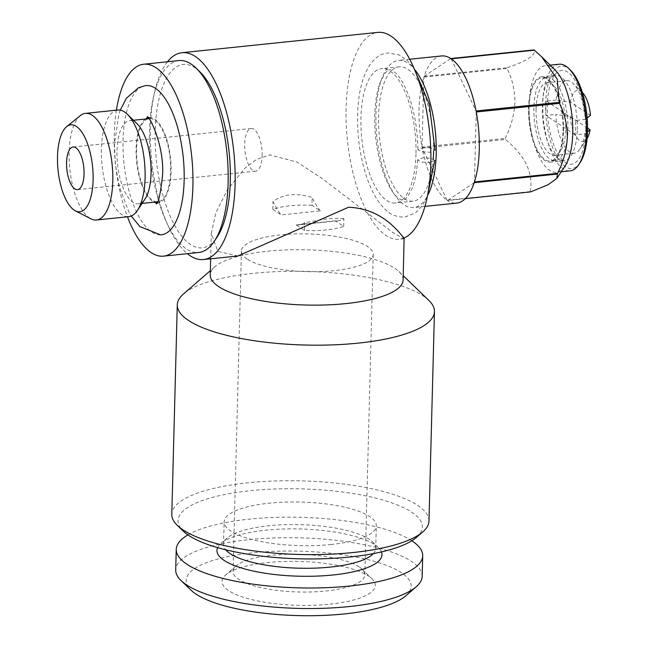 <?xml version="1.0" encoding="UTF-8"?>
<svg xmlns="http://www.w3.org/2000/svg" width="648" height="648" viewBox="0 0 648 648"><rect width="100%" height="100%" fill="white"/><g stroke="black" fill="none" stroke-linecap="round" stroke-linejoin="round"><path stroke-width="0.49" stroke-dasharray="3.24 2.43" d="M429.705 162.486L434.776 160.404L430.944 158.225L422.707 157.82L417.636 159.902L421.475 162.089L429.705 162.486M422.974 147.558L431.131 147.938L435.043 150.101L429.98 152.223L421.808 151.843L417.911 149.68L422.974 147.558M359.122 566.87A65.926 18.873 1.5 0 0 272.087 555.231A65.926 18.873 1.5 0 0 236.196 565.834A65.926 18.873 1.5 0 0 233.037 571.39A65.926 18.873 1.5 0 0 238.756 579.361A65.926 18.873 1.5 0 0 325.79 591A65.926 18.873 1.5 0 0 364.84 574.841A65.926 18.873 1.5 0 0 361.981 569.122A65.926 18.873 1.5 0 0 359.122 566.87M247.139 259.022A65.926 18.873 -178.5 0 1 241.429 251.051A65.926 18.873 -178.5 0 1 293.844 233.977A65.926 18.873 -178.5 0 1 367.513 246.532A65.926 18.873 -178.5 0 1 373.232 254.502A65.926 18.873 -178.5 0 1 320.809 271.577A65.926 18.873 -178.5 0 1 247.139 259.022M329.889 604.171A76.642 21.943 1.5 0 0 371.96 578.745A76.642 21.943 1.5 0 0 267.454 562.586A76.642 21.943 1.5 0 0 225.723 574.914A76.642 21.943 1.5 0 0 247.52 598.493A76.642 21.943 1.5 0 0 329.889 604.171M405.794 595.812A112.549 32.222 1.5 0 0 373.791 561.192A112.549 32.222 1.5 0 0 252.825 552.841A112.549 32.222 1.5 0 0 191.047 590.19M422.172 576.339A123.274 35.292 1.5 0 0 248.735 539.671A123.274 35.292 1.5 0 0 175.713 569.884M411.804 540.764A123.274 35.292 1.5 0 0 249.269 519.137A123.274 35.292 1.5 0 0 187.92 534.9M373.313 553.627A76.108 21.789 1.5 0 0 375.719 548.41A76.108 21.789 1.5 0 0 372.414 541.809A76.108 21.789 1.5 0 0 268.637 525.771A76.108 21.789 1.5 0 0 227.205 538.01A76.108 21.789 1.5 0 0 223.56 544.425A76.108 21.789 1.5 0 0 225.682 549.763M381.478 551.918A82.539 23.628 1.5 0 0 378.408 547.584A82.539 23.628 1.5 0 0 265.858 530.186A82.539 23.628 1.5 0 0 220.919 543.461A82.539 23.628 1.5 0 0 217.623 547.625M331.225 544.482A76.108 21.789 -178.5 0 1 224.151 521.843A76.108 21.789 -178.5 0 1 269.236 503.18A76.108 21.789 -178.5 0 1 376.31 525.82A76.108 21.789 -178.5 0 1 331.225 544.482M262.148 155.65A21.441 8.513 -95.9 0 0 251.205 128.507A21.441 8.513 -95.9 0 0 244.685 144.018A21.441 8.513 -95.9 0 0 255.628 171.161A21.441 8.513 -95.9 0 0 262.148 155.65M137.271 123.987A41.804 16.597 -95.9 0 0 129.713 120.641A41.804 16.597 -95.9 0 0 116.996 150.879A41.804 16.597 -95.9 0 0 138.34 203.804A41.804 16.597 -95.9 0 0 145.055 198.977M117.734 110.03A53.598 21.271 -95.9 0 0 101.428 148.797A53.598 21.271 -95.9 0 0 128.79 216.651M80.328 115.611A53.598 21.271 -95.9 0 0 69.133 152.15A53.598 21.271 -95.9 0 0 91.036 218.862M160.477 234.851A74.998 29.768 84.1 0 1 123.055 139.847A74.998 29.768 84.1 0 1 145.006 85.714M156.824 202.889A42.914 17.034 -95.9 0 0 158.517 202.808A42.914 17.034 -95.9 0 0 171.08 171.833A42.914 17.034 -95.9 0 0 149.664 117.474A42.914 17.034 -95.9 0 0 147.987 117.734M145.46 119.005A42.914 17.034 -95.9 0 0 136.121 148.546A42.914 17.034 -95.9 0 0 154.086 202.168M136.574 148.846A41.804 16.597 -95.9 0 0 157.91 201.771A41.804 16.597 -95.9 0 0 170.627 171.534A41.804 16.597 -95.9 0 0 149.283 118.608A41.804 16.597 -95.9 0 0 136.574 148.846M533.895 107.625A41.804 16.597 -95.9 0 0 555.231 160.55A41.804 16.597 -95.9 0 0 567.948 130.313A41.804 16.597 -95.9 0 0 546.604 77.387A41.804 16.597 -95.9 0 0 533.895 107.625M528.995 108.135A41.804 16.597 -95.9 0 0 550.338 161.06A41.804 16.597 -95.9 0 0 563.055 130.815A41.804 16.597 -95.9 0 0 541.712 77.89A41.804 16.597 -95.9 0 0 528.995 108.135M587.574 128.093L570.07 116.429L555.773 114.445A36.442 14.467 -95.9 0 0 574.25 153.187A36.442 14.467 -95.9 0 0 580.106 148.975A36.442 14.467 -95.9 0 0 584.828 133.796L575.043 134.816A36.442 14.467 -95.9 0 0 575.545 127.842A36.442 14.467 -95.9 0 0 575.416 120.439L585.209 119.426A36.442 14.467 -95.9 0 0 573.326 83.608A36.442 14.467 -95.9 0 0 566.733 80.684A36.442 14.467 -95.9 0 0 556.154 100.076L570.442 102.06L590.49 115.409M536.074 109.083A36.442 14.467 -95.9 0 0 554.68 155.22A36.442 14.467 -95.9 0 0 565.761 128.855A36.442 14.467 -95.9 0 0 547.155 82.717A36.442 14.467 -95.9 0 0 536.074 109.083M556.154 100.076L546.369 101.088A36.442 14.467 -95.9 0 0 545.859 108.062A36.442 14.467 -95.9 0 0 545.989 115.466L555.773 114.445M563.493 131.107A42.873 17.018 -95.9 0 0 541.598 76.829A42.873 17.018 -95.9 0 0 528.566 107.843A42.873 17.018 -95.9 0 0 550.452 162.122A42.873 17.018 -95.9 0 0 563.493 131.107M577.263 129.681A42.873 17.018 -95.9 0 0 555.368 75.395A42.873 17.018 -95.9 0 0 551.286 77.185A42.873 17.018 -95.9 0 0 542.336 106.41A42.873 17.018 -95.9 0 0 559.856 159.781A42.873 17.018 -95.9 0 0 564.222 160.696A42.873 17.018 -95.9 0 0 577.263 129.681M585.784 130.135A47.166 18.719 -95.9 0 0 576.833 83.851A47.166 18.719 -95.9 0 0 557.215 72.398A47.166 18.719 -95.9 0 0 547.366 104.547A47.166 18.719 -95.9 0 0 566.644 163.256A47.166 18.719 -95.9 0 0 585.784 130.135M570.572 70.284A51.451 20.42 -95.9 0 0 545.624 103.38A51.451 20.42 -95.9 0 0 557.167 157.197A51.451 20.42 -95.9 0 0 580.146 162.575M559.086 64.233A53.598 21.271 -95.9 0 0 542.789 103.008A53.598 21.271 -95.9 0 0 570.151 170.853M555.085 69.952A53.598 21.271 -95.9 0 0 545.389 65.659A53.598 21.271 -95.9 0 0 529.092 104.425A53.598 21.271 -95.9 0 0 556.454 172.279A53.598 21.271 -95.9 0 0 565.056 166.082M433.609 151.429A67.53 26.803 -95.9 0 0 399.111 66.825A67.53 26.803 -95.9 0 0 378.578 115.676A67.53 26.803 -95.9 0 0 413.051 201.163A67.53 26.803 -95.9 0 0 433.261 158.93M415.976 154.143A67.53 26.803 84.1 0 1 395.434 202.994A67.53 26.803 84.1 0 1 360.96 117.499A67.53 26.803 84.1 0 1 381.502 68.648A67.53 26.803 84.1 0 1 415.976 154.143M530.258 191.597C533.531 173.17 525.245 155.787 505.408 139.45L422.221 148.076A73.961 29.354 -95.9 0 0 447.071 200.224L530.258 191.597A73.961 29.354 -95.9 0 0 530.688 191.881M441.507 55.955A73.961 29.354 -95.9 0 0 424.1 76.359L507.287 67.732A73.961 29.354 -95.9 0 0 507.044 68.461L423.865 77.096A73.961 29.354 -95.9 0 0 419.021 109.463A73.961 29.354 -95.9 0 0 422.034 147.064L505.213 138.429A73.961 29.354 -95.9 0 0 505.408 139.45M505.213 138.429C511.021 126.895 514.261 114.931 514.933 102.53C514.917 90.226 512.285 78.87 507.044 68.461M415.328 70.308A73.961 29.354 -95.9 0 0 398.447 60.426A73.961 29.354 -95.9 0 0 375.962 113.927A73.961 29.354 -95.9 0 0 413.716 207.562A73.961 29.354 -95.9 0 0 428.207 194.416M465.321 198.661L447.501 200.516A73.961 29.354 -95.9 0 0 456.775 203.091M178.872 60.58A96.471 38.289 -95.9 0 0 149.534 130.361A96.471 38.289 -95.9 0 0 198.782 252.493M116.397 110.168A96.471 38.289 -95.9 0 0 114.307 134.014A96.471 38.289 -95.9 0 0 127.462 216.788M199.9 71.823A92.186 36.588 -95.9 0 0 155.196 131.123A92.186 36.588 -95.9 0 0 175.883 227.529A92.186 36.588 -95.9 0 0 217.064 237.176M416.534 537.33A122.197 34.984 1.5 0 0 381.794 499.738A122.197 34.984 1.5 0 0 250.46 490.674A122.197 34.984 1.5 0 0 183.376 531.222M428.976 521.041A128.628 36.823 1.5 0 0 247.998 482.776A128.628 36.823 1.5 0 0 171.801 514.301M428.879 300.437A128.628 36.823 1.5 0 0 253.481 273.318A128.628 36.823 1.5 0 0 183.449 294.006M403.121 279.944A96.471 27.621 1.5 0 0 398.933 271.577A96.471 27.621 1.5 0 0 267.389 251.246A96.471 27.621 1.5 0 0 214.861 266.757A96.471 27.621 1.5 0 0 210.244 274.89M237.954 255.976L217.858 251.432L211.329 233.361L215.954 212.414L227.48 189.734L244.936 168.172L256.365 159.489L269.908 154.921L296.978 162.089L321.789 178.273L392.623 232.34L403.858 238.764L404.214 238.415M167.476 61.763A103.98 41.27 -95.9 0 0 150.393 127.923A103.98 41.27 -95.9 0 0 187.385 253.676M404.109 237.962A103.98 41.27 84.1 0 1 399.2 239.242A103.98 41.27 84.1 0 1 368.105 213.978A103.98 41.27 84.1 0 1 346.121 107.617A103.98 41.27 84.1 0 1 377.735 32.4M507.287 67.732C527.594 60.653 536.487 54.707 533.968 49.912M474.182 182.687L447.501 200.516M447.071 200.224L422.221 148.076M422.034 147.064L423.865 77.096M424.1 76.359L450.781 58.539M451.21 58.83L476.061 110.978M476.256 111.991L474.425 181.958M582.333 92.453A25.726 10.214 -95.9 0 0 582.277 92.397A25.726 10.214 -95.9 0 0 570.442 102.06M570.07 116.429A25.726 10.214 -95.9 0 0 587.064 138.534A25.726 10.214 -95.9 0 0 587.112 138.47M587.145 117.968L585.209 119.426M546.369 101.088L575.416 120.439M575.043 134.816L545.989 115.466M584.828 133.796L587.517 131.771M311.939 205.262A44.485 12.733 1.5 0 0 272.792 209.328L281.208 214.934L320.355 210.867L311.939 205.262L312.142 197.51C296.282 192.61 283.233 193.963 272.994 201.569A79.323 31.485 -95.9 0 0 281.208 214.934M320.355 210.867A79.323 31.485 84.1 0 1 312.142 197.51M272.792 209.328L272.994 201.569M343.691 226.411L343.894 218.66A79.323 31.485 84.1 0 1 337.94 220.814A79.323 31.485 84.1 0 1 335.275 220.806L296.128 224.872L304.544 230.477A44.485 12.733 1.5 0 0 326.357 229.935A44.485 12.733 1.5 0 0 343.691 226.411L335.275 220.806M296.128 224.872A79.323 31.485 -95.9 0 0 298.793 224.872A79.323 31.485 -95.9 0 0 304.746 222.726L326.649 218.919C333.671 218.287 339.422 218.198 343.894 218.66M304.544 230.477L304.746 222.726M427.34 196.547L422.496 205.448L415.481 212.852L404.814 217.104C396.576 217.185 390.031 214.601 385.163 209.369C377.314 201.747 370.94 190.334 366.023 175.122C359.681 154.945 356.902 133.812 357.704 111.739C358.619 91.376 362.759 75.646 370.13 64.533C377.938 54.537 382.004 54.051 387.779 52.909L399.128 54.91L407.43 60.653L414.048 68.413M417.636 159.902C416.875 171.42 415.085 180.841 412.241 188.155L407.665 196.668C404.943 199.454 403.404 200.58 403.048 200.046C402.513 200.499 400.845 199.77 398.034 197.859C393.215 194.181 388.387 186.041 383.559 173.421C377.492 156.006 374.544 137.06 374.714 116.599C375.054 102.4 376.909 90.89 380.279 82.053L385.106 73.135C387.65 70.575 389.132 69.522 389.545 69.968C390.08 69.514 391.748 70.251 394.559 72.163C399.379 75.832 404.206 83.981 409.034 96.601C414.688 112.744 417.644 130.434 417.903 149.68M241.429 251.051L233.037 571.39M361.981 569.122L371.96 578.745M227.205 538.01L220.919 543.461M223.56 544.425L224.151 521.843M251.205 128.507L73.094 146.991M120.236 110.136L118.94 113.935L114.493 143.67L115.287 163.968L119.362 187.013L128.944 212.147L131.228 216.027M149.664 117.474L147.12 116.988M157.91 201.771L157.448 201.82M142.09 203.415L138.34 203.804M555.231 160.55L550.338 161.06M574.25 153.187L554.68 155.22M555.368 75.395L541.598 76.829M551.286 77.185L557.215 72.398M561.265 171.777L556.454 172.279M413.051 201.163L395.434 202.994M424.95 206.396L413.716 207.562M398.933 271.577L403.234 275.724M210.665 258.803L211.329 233.361M214.861 266.757L210.349 270.67M403.858 238.764L399.2 239.242M409.69 59.26L398.447 60.426M399.111 66.825L381.502 68.648M550.201 65.156L545.389 65.659M559.856 159.781L566.644 163.256M564.222 160.696L550.452 162.122M582.277 92.397L573.326 83.608M587.064 138.534L580.106 148.975M566.733 80.684L547.155 82.717M546.604 77.387L541.712 77.89M149.283 118.608L148.821 118.657M133.464 120.253L129.713 120.641M156.127 203.804L158.517 202.808M255.628 171.161L77.517 189.637M375.719 548.41L376.31 525.82M372.414 541.809L378.408 547.584M236.196 565.834L225.723 574.914M373.232 254.502L364.84 574.841M337.94 220.814L298.793 224.872"/><path stroke-width="0.97" d="M187.92 534.9A123.274 35.292 1.5 0 0 176.248 549.35L175.713 569.884A123.274 35.292 1.5 0 0 181.059 580.576L191.047 590.19A112.549 32.222 1.5 0 0 344.509 613.915A112.549 32.222 1.5 0 0 405.794 595.812L416.267 586.732A123.274 35.292 1.5 0 0 422.172 576.339L422.707 555.806A123.274 35.292 1.5 0 0 411.804 540.764M181.059 580.576A123.274 35.292 1.5 0 0 349.151 606.56A123.274 35.292 1.5 0 0 416.267 586.732M176.248 549.35A123.274 35.292 1.5 0 0 349.685 586.027A123.274 35.292 1.5 0 0 422.707 555.806M225.682 549.763A76.108 21.789 1.5 0 0 330.634 567.065A76.108 21.789 1.5 0 0 373.313 553.627M217.623 547.625A82.539 23.628 1.5 0 0 250.274 570.37A82.539 23.628 1.5 0 0 333.096 574.97A82.539 23.628 1.5 0 0 381.478 551.918M84.038 174.134A21.441 8.513 -95.9 0 0 73.094 146.991A21.441 8.513 -95.9 0 0 66.574 162.494A21.441 8.513 -95.9 0 0 77.517 189.637A21.441 8.513 -95.9 0 0 84.038 174.134M75.371 210.843L91.036 218.862A53.598 21.271 -95.9 0 0 96.495 219.996L128.79 216.651A53.598 21.271 -95.9 0 0 137.4 210.454L145.055 198.977A41.804 16.597 -95.9 0 0 151.049 173.567A41.804 16.597 -95.9 0 0 137.271 123.987L127.421 114.323A53.598 21.271 -95.9 0 0 117.734 110.03L85.439 113.376A53.598 21.271 -95.9 0 0 80.328 115.611L66.639 126.676A43.691 17.342 -95.9 0 0 57.51 156.46A43.691 17.342 -95.9 0 0 75.371 210.843A43.691 17.342 -95.9 0 0 93.101 180.168A43.691 17.342 -95.9 0 0 84.815 137.287A43.691 17.342 -95.9 0 0 66.639 126.676M137.4 210.454A53.598 21.271 -95.9 0 0 145.087 177.876A53.598 21.271 -95.9 0 0 127.421 114.323M96.495 219.996A53.598 21.271 -95.9 0 0 112.793 181.229A53.598 21.271 -95.9 0 0 85.439 113.376M120.236 110.136L126.449 98.18L138.518 87.78L145.006 85.714A74.998 29.768 84.1 0 1 184.145 180.541A74.998 29.768 84.1 0 1 160.477 234.851L139.911 226.589L131.228 216.027M147.987 117.734A42.914 17.034 -95.9 0 0 145.46 119.005M561.265 171.777L570.151 170.853A53.598 21.271 -95.9 0 0 578.761 164.665L580.146 162.575A51.451 20.42 -95.9 0 0 587.534 131.301A51.451 20.42 -95.9 0 0 570.572 70.284L568.782 68.526A53.598 21.271 -95.9 0 0 559.086 64.233L550.201 65.156M578.761 164.665A53.598 21.271 -95.9 0 0 586.448 132.087A53.598 21.271 -95.9 0 0 568.782 68.526M424.95 206.396L456.775 203.091A73.961 29.354 -95.9 0 0 474.182 182.687L557.369 174.061L556.859 178.386L565.056 166.082A53.598 21.271 -95.9 0 0 572.751 133.504A53.598 21.271 -95.9 0 0 555.085 69.952L541.679 56.797L557.215 79.121L559.248 102.344L476.061 110.978A73.961 29.354 -95.9 0 0 451.21 58.83L534.398 50.196A73.961 29.354 -95.9 0 0 533.968 49.912L450.781 58.539A73.961 29.354 -95.9 0 0 441.507 55.955L409.69 59.26M433.261 158.93A67.53 26.803 -95.9 0 0 433.585 152.312A67.53 26.803 -95.9 0 0 433.609 151.429M559.435 103.364C564.675 113.764 567.308 125.121 567.324 137.433C566.652 149.826 563.412 161.798 557.604 173.332L474.425 181.958A73.961 29.354 -95.9 0 0 479.269 149.591A73.961 29.354 -95.9 0 0 476.256 111.991L559.435 103.364A73.961 29.354 -95.9 0 0 559.248 102.344M557.369 174.061A73.961 29.354 -95.9 0 0 557.604 173.332M556.859 178.386L547.981 184.818L530.688 191.881L465.321 198.661M428.207 194.416A73.961 29.354 -95.9 0 0 436.209 154.062A73.961 29.354 -95.9 0 0 415.328 70.308M127.462 216.788A96.471 38.289 -95.9 0 0 163.555 256.146L198.782 252.493A96.471 38.289 -95.9 0 0 214.277 241.348A96.471 38.289 -95.9 0 0 228.12 182.712A96.471 38.289 -95.9 0 0 196.32 68.307A96.471 38.289 -95.9 0 0 178.872 60.58L143.645 64.233A96.471 38.289 -95.9 0 0 116.397 110.168M163.555 256.146A96.471 38.289 -95.9 0 0 192.893 186.365A96.471 38.289 -95.9 0 0 143.645 64.233M214.277 241.348L217.064 237.176A92.186 36.588 -95.9 0 0 230.291 181.14A92.186 36.588 -95.9 0 0 199.9 71.823L196.32 68.307M210.349 270.67L183.449 294.006A128.628 36.823 1.5 0 0 177.285 304.852L171.801 514.301A128.628 36.823 1.5 0 0 177.39 525.455L183.376 531.222A122.197 34.984 1.5 0 0 350.001 556.988A122.197 34.984 1.5 0 0 416.534 537.33L422.82 531.878A128.628 36.823 1.5 0 0 428.976 521.041L434.46 311.591A128.628 36.823 1.5 0 0 428.879 300.437L403.234 275.724M177.39 525.455A128.628 36.823 1.5 0 0 352.779 552.566A128.628 36.823 1.5 0 0 422.82 531.878M177.285 304.852A128.628 36.823 1.5 0 0 358.263 343.116A128.628 36.823 1.5 0 0 434.46 311.591M210.665 258.803L210.244 274.89A96.471 27.621 1.5 0 0 345.975 303.596A96.471 27.621 1.5 0 0 403.121 279.944L404.109 237.962C400.958 235.807 384.734 208.591 348.494 207.263L237.954 255.976L203.472 259.548A103.98 41.27 -95.9 0 0 235.094 184.34A103.98 41.27 -95.9 0 0 182.015 52.707A103.98 41.27 -95.9 0 0 167.476 61.763M182.015 52.707L377.735 32.4A103.98 41.27 84.1 0 1 430.815 164.033A103.98 41.27 84.1 0 1 404.109 237.962M187.385 253.676A103.98 41.27 -95.9 0 0 203.472 259.548M534.398 50.196L541.679 56.797M587.145 117.968L590.49 115.409A25.726 10.214 -95.9 0 0 582.333 92.453M587.112 138.47A25.726 10.214 -95.9 0 0 590.109 129.786L587.574 128.093M587.517 131.771L590.109 129.786M154.086 202.168A42.914 17.034 -95.9 0 0 156.824 202.889M434.784 160.404L427.34 196.547M414.048 68.413L429.308 104.385L435.051 150.101M147.12 116.988C148.562 113.586 164.705 145.849 162.518 175.665C160.348 194.918 158.217 204.298 156.127 203.804M157.448 201.82L142.09 203.415M148.821 118.657L133.464 120.253"/></g></svg>
